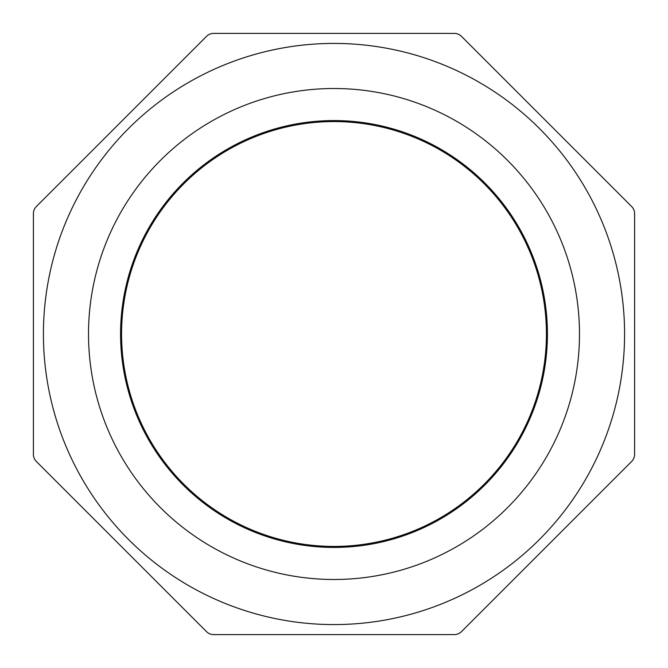 <?xml version="1.0" encoding="UTF-8"?>
<svg xmlns="http://www.w3.org/2000/svg" width="668" height="668" viewBox="0 0 668 668"><rect width="100%" height="100%" fill="white"/><g stroke="black" fill="none" stroke-linecap="round" stroke-linejoin="round"><path stroke-width="1" d="M624.58 334A290.58 290.58 0 0 0 334 43.42A290.58 290.58 0 0 0 43.42 334A290.58 290.58 0 0 0 334 624.58A290.58 290.58 0 0 0 624.58 334A290.58 290.58 0 0 0 334 43.42A290.58 290.58 0 0 0 43.42 334A290.58 290.58 0 0 0 334 624.58A290.58 290.58 0 0 0 624.58 334M334 120.574A213.426 213.426 0 0 0 149.164 440.713A213.426 213.426 0 0 0 518.836 440.713A213.426 213.426 0 0 0 334 120.574M206.554 36.331A10.02 10.02 0 0 1 213.635 33.4L454.365 33.4A10.02 10.02 0 0 1 461.446 36.331L631.669 206.554A10.02 10.02 0 0 1 634.6 213.635L634.6 454.365A10.02 10.02 0 0 1 631.669 461.446L461.446 631.669A10.02 10.02 0 0 1 454.365 634.6L213.635 634.6A10.02 10.02 0 0 1 206.554 631.669L36.331 461.446A10.02 10.02 0 0 1 33.4 454.365L33.4 213.635A10.02 10.02 0 0 1 36.331 206.554L206.554 36.331M334 121.576A212.424 212.424 0 0 0 150.033 440.212A212.424 212.424 0 0 0 517.967 440.212A212.424 212.424 0 0 0 334 121.576M579.49 334A245.49 245.49 0 0 0 211.255 121.401A245.49 245.49 0 0 0 211.255 546.599A245.49 245.49 0 0 0 579.49 334"/></g></svg>

